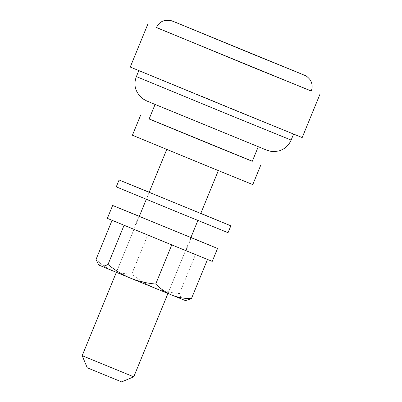 <?xml version="1.0" encoding="UTF-8"?>
<svg xmlns="http://www.w3.org/2000/svg" width="402" height="402" viewBox="0 0 402 402"><rect width="100%" height="100%" fill="white"/><g stroke="black" fill="none" stroke-linecap="round" stroke-linejoin="round"><path stroke-width="0.3" stroke-dasharray="2.01 1.51" d="M87.249 367.795L121.64 381.9M133.76 376.83L82.179 355.675M156.473 27.592L311.223 91.063M156.504 27.512L311.259 90.983M130.243 67.054L302.193 137.574M197.563 94.475L293.596 134.047L168.528 82.902L143.082 72.254L197.563 94.475M194.261 120.304L258.28 146.68L194.261 120.304M149.122 118.987L252.29 161.297M149.147 118.922L252.315 161.232M132.414 135.233L252.778 184.598M186.377 157.303L218.386 170.493L186.377 157.303M146.353 199.201L197.935 220.356L146.353 199.201L149.172 192.322L199.995 213.15M116.258 186.86L228.024 232.698M149.217 192.216L200.799 213.377M139.303 216.387L190.89 237.542M134.353 229.447L186.025 250.622L134.353 229.447M107.359 218.361L212.246 261.38M139.338 216.301L190.925 237.456M184.835 250.119L134.012 229.291L184.835 250.119M167.202 293.108L116.379 272.28L167.202 293.108M185.156 300.485L99.183 265.225M207.502 259.466L112.103 220.271L207.497 259.486M186.835 300.259L183.89 299.942C181.885 298.967 180.418 296.847 179.483 293.591C170.689 292.842 162.212 290.852 154.056 287.631C145.966 284.184 138.544 279.636 131.781 273.993L147.835 234.843M131.781 273.993C124.942 274.063 118.459 272.913 112.339 270.546C106.289 267.958 100.857 264.25 96.043 259.421M179.483 293.591L195.538 254.441M291.128 140.067L136.373 76.596M192.191 119.429L266.209 149.956L148.293 101.605L192.191 119.429M190.88 237.562L167.935 293.505M149.172 192.322L146.308 199.307M139.293 216.407L116.349 272.35M133.58 229.115L138.871 216.221M186.025 250.622L191.312 237.728M167.966 293.435L185.593 250.446M116.379 272.28L134.012 229.291"/><path stroke-width="0.6" d="M121.64 381.9L87.249 367.795L82.179 355.675L133.76 376.83L121.64 381.9M311.223 91.063L156.473 27.592C157.775 24.547 159.941 22.361 162.976 21.035L165.428 20.301L170.704 20.487L175.242 22.185L305.108 75.501C306.304 75.857 307.902 77.189 309.907 79.495L311.153 81.727C312.424 84.827 312.449 87.937 311.223 91.063M311.259 90.983L254.577 68.033L156.504 27.512M319.821 94.586L302.193 137.574L236.944 111.017L130.243 67.054L147.876 24.065M258.255 146.745L252.29 161.297L213.14 145.363L149.122 118.987L155.087 104.435M252.315 161.232L149.147 118.922M260.888 164.825L252.778 184.598L207.1 166.011L132.414 135.233L140.524 115.459M199.995 213.15L149.172 192.322L166.755 149.454M200.799 213.377L230.848 225.818L228.024 232.698L178.905 212.688L116.258 186.86L119.082 179.98L149.217 192.216M230.848 225.818L119.082 179.98M190.89 237.542L139.303 216.387M190.925 237.456L217.537 248.481L212.246 261.38L166.147 242.602L107.359 218.361L112.645 205.467L139.338 216.301M217.537 248.481L112.645 205.467M112.068 220.346L96.043 259.421L98.214 263.968L99.183 265.225L130.288 278.083L185.156 300.485L186.835 300.259L191.447 298.616L207.497 259.486M98.214 263.968L100.455 265.772C102.52 266.526 105.038 266.084 108.012 264.446C114.796 270.099 122.218 274.641 130.288 278.083C138.464 281.32 146.936 283.309 155.715 284.043L171.765 244.903M155.715 284.043C160.544 288.872 165.976 292.581 172.006 295.168C178.141 297.55 184.624 298.696 191.447 298.616M108.012 264.446L124.062 225.306M232.401 116.168L291.128 140.067C288.696 145.619 284.576 149.253 278.757 150.961L274.581 151.589L270.365 151.252L266.204 149.956L155.453 104.585L146.594 100.887L142.785 98.786C135.348 92.45 133.213 85.053 136.373 76.596L232.401 116.168M254.391 54.853L302.681 74.46L172.971 21.276L254.391 54.853M293.56 134.127L291.128 140.067M218.341 170.609L200.754 213.482M197.895 220.462L190.88 237.562M167.935 293.505L133.76 376.83M146.308 199.307L139.293 216.407M116.349 272.35L82.179 355.675M138.811 70.657L136.373 76.596"/></g></svg>
